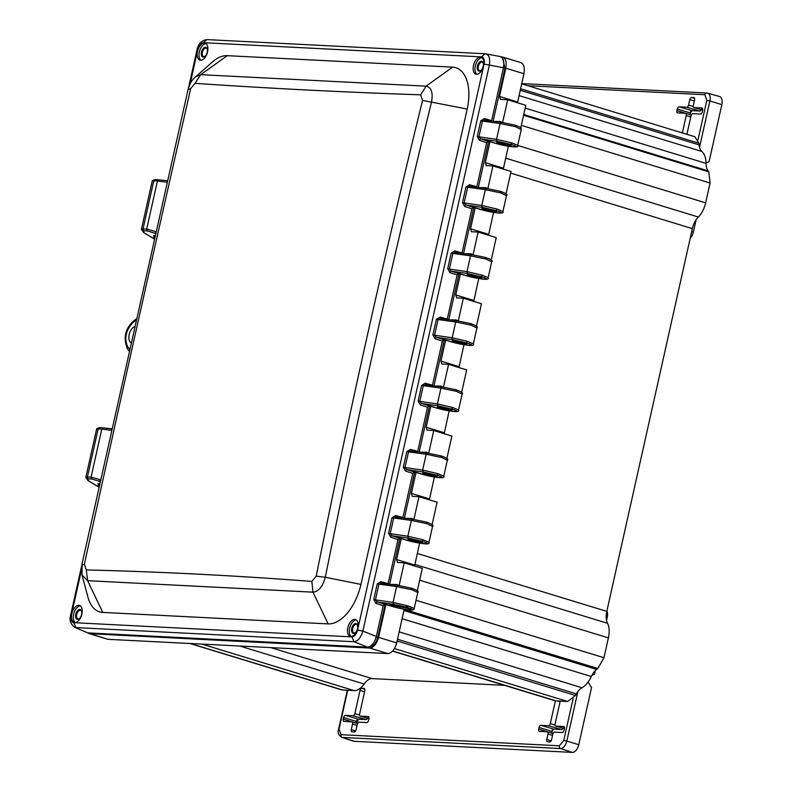<?xml version="1.0" encoding="UTF-8"?>
<svg xmlns="http://www.w3.org/2000/svg" width="792" height="792" viewBox="0 0 792 792"><rect width="100%" height="100%" fill="white"/><g stroke="black" fill="none" stroke-linecap="round" stroke-linejoin="round"><path stroke-width="1.19" d="M167.241 181.249L166.666 180.635L167.369 180.705L155.192 179.497L152.311 180.635L141.412 229.353L143.025 228.938L153.806 180.695C151.559 180.507 151.836 180.635 154.648 181.081M154.965 235.669L153.519 235.63L154.49 237.758M154.242 238.857L144.015 232.749L143.025 228.938L146.678 229.076L157.42 181.041L167.35 182.249M143.728 230.779L147.381 230.917L146.678 229.076L156.281 231.779M154.638 237.105L153.826 237.362M98.931 487.06L88.447 480.813L87.417 476.992L91.06 477.13L101.792 429.106L111.721 430.303L111.038 428.69L111.82 428.769L99.584 427.561L96.713 428.7L85.823 477.418L87.417 476.992L98.198 428.759C95.961 428.571 96.258 428.7 99.079 429.145M99.663 483.734L97.931 483.684L98.267 485.427L99.168 485.971M88.12 478.843L91.763 478.982L91.06 477.13L100.653 479.833L99.287 481.269L100.119 481.694M99.881 484.07L98.267 485.427M130.967 342.698A8.524 4.722 107 0 1 129.185 334.531A8.524 4.722 107 0 1 134.531 326.73M356.281 619.898A8.87 4.91 -73 0 0 349.638 628.244A8.87 4.91 -73 0 0 351.193 636.54M357.835 628.195A8.87 4.91 -73 0 0 355.42 619.463A8.87 4.91 -73 0 0 347.827 627.69A8.87 4.91 -73 0 0 350.242 636.431A8.87 4.91 -73 0 0 357.835 628.195M357.529 628.65A5.118 2.831 -73 0 0 357.558 625.393A5.118 2.831 -73 0 0 353.727 624.512A5.118 2.831 -73 0 0 351.658 631.293A5.118 2.831 -73 0 0 355.321 632.709A5.118 2.831 -73 0 0 357.529 628.65M81.863 614.147A8.87 4.91 -73 0 0 79.448 605.415A8.87 4.91 -73 0 0 72.161 612.463A8.87 4.91 -73 0 0 74.27 622.373A8.87 4.91 -73 0 0 81.863 614.147M75.22 622.492A8.87 4.91 107 0 1 73.973 613.018A8.87 4.91 107 0 1 80.309 605.85M205.989 43.58A8.87 4.91 -73 0 0 199.346 51.925A8.87 4.91 -73 0 0 200.901 60.222M207.544 51.876A8.87 4.91 -73 0 0 205.128 43.144A8.87 4.91 -73 0 0 197.535 51.371A8.87 4.91 -73 0 0 199.95 60.103A8.87 4.91 -73 0 0 207.544 51.876M207.237 52.322A5.118 2.831 -73 0 0 207.266 49.064A5.118 2.831 -73 0 0 203.435 48.193A5.118 2.831 -73 0 0 201.366 54.975A5.118 2.831 -73 0 0 205.029 56.381A5.118 2.831 -73 0 0 207.237 52.322M483.516 65.924A8.87 4.91 -73 0 0 481.1 57.192A8.87 4.91 -73 0 0 473.814 64.241A8.87 4.91 -73 0 0 475.923 74.161A8.87 4.91 -73 0 0 483.516 65.924M476.873 74.27A8.87 4.91 107 0 1 475.626 64.796A8.87 4.91 107 0 1 481.962 57.628M499.99 56.489L485.041 53.757L206.92 39.6L203.445 42.689L480.506 56.836L481.576 56.856L485.041 53.757L486.328 53.975M491.575 121.047L503.445 67.736L484.09 64.093L357.588 630.056L362.865 631.085L489.367 65.112C490.337 58.341 489.02 54.569 485.437 53.806L485.892 53.856M73.795 622.72C71.399 622.175 70.567 619.76 71.28 615.483L70.547 615.582C69.181 620.047 70.528 623.947 74.577 627.254L87.744 632.877L367.478 647.123L354.014 641.738L351.925 636.877L74.864 622.73L73.795 622.72L75.893 627.581L354.014 641.738C357.885 641.273 360.835 637.718 362.865 631.085L376.319 636.461L383.209 605.682L384.457 604.187L394.05 606.84C404.781 609.81 418.483 611.236 406.633 607.484L408.484 606.009L414.206 608.454L417.75 592.584L412.107 589.793L396.594 586.565L397.683 585.337L411.662 588.228L397.802 585.367M71.28 615.483L81.348 570.557M203.445 42.689C200.871 42.976 198.98 45.253 197.782 49.51L190.248 83.388M491.634 120.582L484.348 118.612L480.744 120.869L477.259 136.432L479.477 140.372L486.714 142.629L476.853 186.734L469.557 184.764L465.953 187.011L462.478 202.574L464.696 206.514L471.923 208.771L462.063 252.886L454.766 250.915L451.163 253.163L447.688 268.726L449.905 272.666L457.142 274.923L447.282 319.027L439.986 317.067L436.382 319.315L432.897 334.877L435.125 338.818L442.352 341.075L432.491 385.179L425.195 383.209L421.591 385.466L418.117 401.029L420.334 404.969L427.561 407.227L417.711 451.331L410.414 449.361L406.811 451.608L403.326 467.171L405.553 471.121L412.78 473.368L402.92 517.483L395.624 515.513L392.02 517.76L388.545 533.323L390.763 537.263L397.99 539.52L388.13 583.625L380.843 581.665L377.24 583.912L373.755 599.485L375.972 603.425L383.209 605.682M84.348 564.359L86.298 569.943A11408.008 5387.511 54.4 0 1 311.87 581.427L316.206 576.17A11441.103 11151.429 132.8 0 1 422.562 100.396L420.631 94.822A11408.008 3540.557 154.4 0 1 195.06 83.338L190.694 88.595A11441.103 2197.463 101.3 0 0 84.348 564.359L82.101 564.894L82.012 574.972L87.942 597.217A41.986 23.235 -73 0 0 102.772 612.424L328.145 623.898A41.986 23.235 -73 0 0 360.944 584.407L467.191 109.049A41.986 23.235 -73 0 0 452.598 67.142L227.225 55.668A41.986 23.235 -73 0 0 212.533 61.855L193 79.22L190.644 82.645L188.169 89.11L81.883 564.577L82.012 574.982L87.595 580.684L312.969 592.159C318.612 591.634 322.72 586.674 325.304 577.279C357.34 418.156 392.763 259.697 431.551 101.93C433.184 92.506 431.363 87.249 426.076 86.15L200.703 74.676L195.188 76.982M74.577 627.254L87.744 632.877M503.445 67.736C504.544 61.073 503.227 57.301 499.514 56.43M397.99 539.52L399.247 538.025L408.227 540.649L410.919 540.788L407.88 539.273L419.334 541.213L422.423 542.52L410.919 540.788M412.78 473.368L414.028 471.883L423.007 474.497L425.71 474.636L422.671 473.121L434.115 475.061L437.204 476.368L425.71 474.636M427.561 407.227L428.818 405.732L437.798 408.345L440.5 408.484L437.451 406.969L448.906 408.91L451.994 410.216L440.5 408.484M442.352 341.075L443.599 339.58L452.578 342.203L455.281 342.332L452.242 340.817L463.686 342.768L466.775 344.075L455.281 342.332M457.142 274.923L458.39 273.428L467.369 276.052L470.072 276.19L467.023 274.675L478.477 276.616L481.566 277.923L470.072 276.19M471.923 208.771L473.171 207.276L482.15 209.9L484.853 210.038L481.813 208.524L493.258 210.464L496.346 211.771L484.853 210.038M486.714 142.629L487.961 141.134L496.94 143.748L499.643 143.887L496.594 142.372L508.048 144.312L511.137 145.619L499.643 143.887M367.478 647.123C371.498 646.648 374.448 643.094 376.319 636.461M373.755 599.485L375.428 599.841L377.131 601.9L375.972 603.425M380.843 581.665L381.031 583.179L397.683 585.337M397.554 585.337L381.298 583.229L378.903 584.268L375.428 599.841L393.05 602.395L408.484 606.009M390.763 537.263A1.594 0.762 107.3 0 1 391.911 535.738L399.247 538.025M388.545 533.323L390.208 533.689L391.911 535.738L408.355 538.124L422.027 541.352L419.334 541.213M395.624 515.513L395.812 517.028L412.464 519.186L426.452 522.077L412.464 519.186M412.345 519.186L396.089 517.077L393.693 518.126L390.208 533.689L407.84 536.233L411.375 520.423L426.888 523.651L426.343 522.057M405.553 471.121A1.594 0.762 107.3 0 1 406.702 469.597L414.028 471.883M403.326 467.171L404.999 467.537L406.702 469.597L423.146 471.973L436.818 475.2L434.115 475.061M410.414 449.361L410.603 450.876L427.254 453.044L441.233 455.925L427.254 453.044M427.135 453.034L410.87 450.925L408.474 451.975L404.999 467.537L422.631 470.092L426.165 454.271L441.679 457.499L441.124 455.905M420.334 404.969A1.594 0.762 107.3 0 1 421.493 403.445L428.818 405.732M418.117 401.029L419.78 401.386L421.493 403.445L437.927 405.821L451.598 409.048L448.906 408.91M425.195 383.209L425.393 384.724L442.035 386.892L456.024 389.773L442.035 386.892M441.916 386.892L425.66 384.773L423.265 385.823L419.78 401.386L437.412 403.94L440.946 388.12L456.469 391.347L455.915 389.753M435.125 338.818A1.594 0.762 107.3 0 1 436.273 337.293L443.599 339.58M432.897 334.877L434.57 335.234L436.273 337.293L452.717 339.669L466.389 342.906L463.686 342.768M439.986 317.067L440.174 318.582L456.826 320.74L470.804 323.631L456.826 320.74M456.707 320.74L440.451 318.622L438.045 319.671L434.57 335.234L452.202 337.788L455.737 321.968L471.25 325.195L470.695 323.611M449.905 272.666A1.594 0.762 107.3 0 1 451.064 271.141L458.39 273.428M447.688 268.726L449.361 269.082L451.064 271.141L467.498 273.527L481.17 276.755L478.477 276.616M454.766 250.915L454.964 252.43L471.606 254.588L485.595 257.479L471.606 254.588M471.488 254.588L455.232 252.48L452.836 253.519L449.361 269.082L466.983 271.636L470.517 255.826L486.041 259.053L485.486 257.459M464.696 206.514A1.594 0.762 107.3 0 1 465.844 204.989L473.171 207.276M462.478 202.574L464.142 202.94L465.844 204.989L482.288 207.375L495.96 210.603L493.258 210.464M469.557 184.764L469.745 186.278L486.397 188.446L500.376 191.327L486.397 188.446M486.278 188.437L470.022 186.328L467.627 187.377L464.142 202.94L481.774 205.494L485.308 189.674L500.821 192.901L500.267 191.308M479.477 140.372A1.594 0.762 107.3 0 1 480.635 138.847L487.961 141.134M477.259 136.432L478.932 136.788L480.635 138.847L497.079 141.224L510.741 144.451L508.048 144.312M484.348 118.612L484.536 120.127L501.188 122.295L515.166 125.176L501.188 122.295M501.059 122.295L484.803 120.176L482.407 121.225L478.932 136.788L496.554 139.343L500.089 123.522L515.612 126.75L515.057 125.156M370.052 646.609C373.557 646.222 376.131 643.124 377.754 637.322L376.23 636.847M503.464 67.666L504.989 68.132L493.119 121.245M488.644 141.224L478.328 187.397M473.863 207.375L463.538 253.539M459.073 273.527L448.757 319.691M444.292 339.679L433.966 385.843M429.502 405.821L419.186 451.994M414.721 471.973L404.395 518.136M399.93 538.124L389.615 584.288M385.14 604.286L377.754 637.322M504.989 68.132L502.722 58.578M483.209 66.37A5.118 2.831 107 0 1 481.001 70.439A5.118 2.831 107 0 1 477.338 69.023A5.118 2.831 107 0 1 479.407 62.241A5.118 2.831 107 0 1 483.239 63.122A5.118 2.831 107 0 1 483.209 66.37M406.316 606.573L406.633 607.484C398.515 604.692 381.2 602.078 394.05 606.84L394.762 605.979L390.822 604.276M81.556 614.592A5.118 2.831 107 0 1 79.349 618.651A5.118 2.831 107 0 1 75.686 617.245A5.118 2.831 107 0 1 77.755 610.464A5.118 2.831 107 0 1 81.586 611.335A5.118 2.831 107 0 1 81.556 614.592M207.336 49.381A4.435 2.455 -73 0 0 206.187 48.104A4.435 2.455 -73 0 0 202.544 51.628A4.435 2.455 -73 0 0 203.603 56.588A4.435 2.455 -73 0 0 205.267 56.163M483.308 63.429A4.435 2.455 -73 0 0 482.16 62.152A4.435 2.455 -73 0 0 478.517 65.677A4.435 2.455 -73 0 0 479.576 70.636A4.435 2.455 -73 0 0 481.239 70.221M412.107 589.793L411.553 588.208M417.75 592.584C419.295 591.703 417.275 590.258 411.682 588.228L411.662 588.228M408.355 538.124L407.84 536.233L423.274 539.857L422.027 541.352C434.897 544.886 420.898 544.262 408.593 540.748L400.841 538.293M407.989 540.57L408.593 540.748M423.274 539.857L428.997 542.302L432.541 526.433L426.888 523.651M432.541 526.433C434.085 525.551 432.056 524.106 426.472 522.077L426.452 522.077M423.146 471.973L422.631 470.092L438.055 473.705L436.818 475.2C449.678 478.734 435.689 478.111 423.383 474.606L415.642 472.141M438.055 473.705L443.777 476.15L447.332 460.281L441.679 457.499M437.927 405.821L437.412 403.94L452.846 407.553L451.598 409.048C464.468 412.582 450.48 411.969 438.164 408.454L430.412 405.989M437.57 408.276L438.164 408.454M452.846 407.553L458.568 409.999L462.112 394.139L456.469 391.347M452.717 339.669L452.202 337.788L467.627 341.401L466.389 342.906C479.249 346.441 465.26 345.817 452.955 342.302L445.213 339.847M452.351 342.124L452.955 342.302M467.627 341.401L473.349 343.847L476.903 327.987L471.25 325.195M476.903 327.987C478.437 327.106 476.418 325.661 470.824 323.631L470.804 323.631M467.498 273.527L466.983 271.636L482.417 275.25L481.17 276.755C494.04 280.289 480.051 279.665 467.745 276.151L459.984 273.695M482.417 275.25L488.139 277.695L491.683 261.835L486.041 259.053M482.288 207.375L481.774 205.494L497.198 209.108L495.96 210.603C508.82 214.137 494.832 213.513 482.526 209.999L474.764 207.544M481.922 209.831L482.526 209.999M497.198 209.108L502.92 211.553L506.474 195.683L500.821 192.901M497.079 141.224L496.554 139.343L511.988 142.956L510.741 144.451C523.611 147.985 509.622 147.362 497.317 143.857L489.555 141.392M496.713 143.679L497.317 143.857M511.988 142.956L517.711 145.401L521.255 129.541L515.612 126.75M521.255 129.541C519.799 127.888 524.66 128.819 515.186 125.186L515.166 125.176M393.208 606.731L393.812 606.91C406.118 610.424 420.107 611.048 407.237 607.514L393.565 604.286L393.05 602.395L396.594 586.565L377.24 583.912M357.628 625.7A4.435 2.455 -73 0 0 356.479 624.423A4.435 2.455 -73 0 0 352.836 627.947A4.435 2.455 -73 0 0 353.885 632.907A4.435 2.455 -73 0 0 355.558 632.491M81.655 611.652A4.435 2.455 -73 0 0 80.507 610.375A4.435 2.455 -73 0 0 76.864 613.899A4.435 2.455 -73 0 0 77.913 618.859A4.435 2.455 -73 0 0 79.586 618.433M409.919 608.583L394.762 605.979M189.902 643.49L341.649 689.862L354.192 690.624A18.78 10.395 107 0 0 364.132 684.011A15.355 8.494 107 0 1 372.26 678.605L504.563 685.347M521.671 83.823L694.891 136.759L698.881 143.243L699.059 144.896L520.235 90.248M392.604 651.133L554.667 700.653A18.78 10.395 -73 0 0 556.083 700.9L567.636 701.494L575.438 695.475L576.348 693.881A15.355 8.494 -73 0 1 582.021 687.743A21.602 11.959 -73 0 0 591.337 676.517A15.355 8.494 -73 0 1 596.673 669.398L597.831 668.507L603.969 657.716L608.404 637.887A18.78 10.395 -73 0 0 607.523 623.294A15.355 8.494 -73 0 1 606.801 611.374L692.356 228.621A15.355 8.494 107 0 1 698.336 217.028A18.78 10.395 107 0 0 705.642 202.861L710.077 183.021L708.84 171.864L708.107 170.874A15.355 8.494 107 0 1 706.038 163.38A21.602 11.959 107 0 0 701.89 151.47A15.355 8.494 107 0 1 699.059 144.896M517.493 102.772L523.928 73.725C525.007 67.073 523.69 63.301 519.988 62.419M520.78 127.849L525.819 105.316L507.702 99.782L500.297 99.376M503.306 169.102L508.325 146.253M505.999 194L511.038 171.468L492.921 165.934L486.11 165.558M488.515 235.254L493.535 212.405M491.208 260.142L496.247 237.61L478.13 232.076L471.319 231.71M473.735 301.405L478.754 278.546M476.428 326.294L481.457 303.762L463.35 298.228L456.538 297.851M458.944 367.547L463.963 344.698M461.637 392.446L466.676 369.913L448.559 364.379L441.748 364.003M444.163 433.699L449.183 410.85M446.856 458.598L451.885 436.065L433.768 430.531L426.967 430.155M429.373 499.851L434.392 477.002M432.066 524.749L437.105 502.217L418.988 496.673L412.177 496.307M414.592 566.003L419.612 543.144M417.285 590.891L422.314 568.359L404.197 562.825L397.396 562.449M87.516 632.857L107.851 639.312L387.842 653.568C391.862 653.073 394.812 649.519 396.693 642.916L404.227 609.206M500.524 99.416L499.485 96.456L505.811 68.191C506.89 61.538 505.573 57.767 501.871 56.876L500.99 56.836M520.849 62.568L501.871 56.876M502.623 122.493L507.702 99.782M495.396 121.542L500.485 121.473L502.583 122.671M486.337 165.597L485.308 162.647L490.02 141.54M487.842 188.645L492.921 165.934M480.615 187.694L485.704 187.625L487.803 188.823M471.547 231.739L470.517 228.789L475.24 207.692M473.052 254.796L478.13 232.076M465.825 253.836L470.913 253.767L473.012 254.975M456.756 297.891L455.737 294.941L460.449 273.844M458.271 320.948L463.35 298.228M451.044 319.988L456.133 319.918L458.231 321.126M441.976 364.043L440.946 361.093L445.668 339.996M443.48 387.09L448.559 364.379M436.253 386.14L441.342 386.07L443.441 387.268M427.185 430.195L426.165 427.244L430.878 406.138M428.7 453.242L433.768 430.531M421.473 452.291L426.561 452.222L428.65 453.42M412.404 496.346L411.375 493.386L416.087 472.289M413.909 519.394L418.988 496.673M406.682 518.433L411.771 518.374L413.87 519.572M397.614 562.488L396.584 559.538L401.306 538.441M399.118 585.545L404.197 562.825M391.357 584.516L396.99 584.516L399.079 585.724M88.872 633.63L369.725 648.034C373.745 647.539 376.695 643.985 378.576 637.382L385.942 604.435M560.192 701.108L555.123 723.819A2.277 1.257 -73 0 0 555.746 726.066A2.277 1.257 -73 0 0 555.905 726.096L563.607 726.482A2.277 1.257 107 0 1 563.775 726.512A2.277 1.257 107 0 1 564.399 728.749L564.033 730.382A2.277 1.257 107 0 1 562.261 732.521L554.558 732.135A2.277 1.257 -73 0 0 552.786 734.273L551.559 739.758A2.277 1.257 107 0 1 549.777 741.906L547.549 741.787A2.277 1.257 107 0 1 547.361 741.758A2.277 1.257 107 0 1 546.757 739.52L547.985 734.026A2.277 1.257 -73 0 0 547.371 731.788A2.277 1.257 -73 0 0 547.193 731.759L539.491 731.362A2.277 1.257 107 0 1 539.312 731.333A2.277 1.257 107 0 1 538.699 729.095L539.065 727.462A2.277 1.257 107 0 1 540.837 725.323L548.539 725.719A2.277 1.257 -73 0 0 550.321 723.581L555.4 700.831M354.044 741.282L342.293 737.421A7.93 4.386 107 0 1 341.649 737.303L353.38 741.163A8.187 4.534 107 0 0 354.044 741.282L572.368 752.4A8.187 4.534 -73 0 0 578.764 744.698L591.545 687.535L588.1 682.061M592.01 675.18L594.475 674.408L595.337 670.586M606.543 620.423L607.256 617.245A8.187 4.534 -73 0 0 606.9 610.949M359.083 722.185L366.785 722.571A2.277 1.257 -73 0 0 368.557 720.433L368.923 718.799A2.277 1.257 -73 0 0 368.3 716.562A2.277 1.257 -73 0 0 368.132 716.532L360.429 716.136A2.277 1.257 107 0 1 360.271 716.107A2.277 1.257 107 0 1 359.637 713.869L364.825 690.693A2.277 1.257 -73 0 0 364.191 688.456A2.277 1.257 -73 0 0 364.033 688.426L361.796 688.307A2.277 1.257 -73 0 0 360.023 690.446L354.846 713.622A2.277 1.257 107 0 1 353.064 715.76L345.362 715.374A2.277 1.257 -73 0 0 343.589 717.512L343.223 719.146A2.277 1.257 -73 0 0 343.837 721.383A2.277 1.257 -73 0 0 344.015 721.413L351.717 721.809A2.277 1.257 107 0 1 351.895 721.839A2.277 1.257 107 0 1 352.509 724.076L351.282 729.571A2.277 1.257 -73 0 0 351.886 731.808A2.277 1.257 -73 0 0 352.064 731.838L354.301 731.947A2.277 1.257 -73 0 0 356.083 729.808L357.311 724.324A2.277 1.257 107 0 1 359.083 722.185M686.892 134.313L691.03 115.781A2.277 1.257 107 0 1 692.802 113.642L700.504 114.038A2.277 1.257 -73 0 0 702.286 111.9L702.653 110.266A2.277 1.257 -73 0 0 702.019 108.019A2.277 1.257 -73 0 0 701.861 107.999L694.158 107.603A2.277 1.257 107 0 1 693.99 107.573A2.277 1.257 107 0 1 693.366 105.336L694.594 99.841A2.277 1.257 -73 0 0 693.97 97.604A2.277 1.257 -73 0 0 693.802 97.574L691.574 97.456A2.277 1.257 -73 0 0 689.792 99.594L688.565 105.089A2.277 1.257 107 0 1 686.793 107.227L679.091 106.831A2.277 1.257 -73 0 0 677.308 108.979L676.942 110.603A2.277 1.257 -73 0 0 677.556 112.84A2.277 1.257 -73 0 0 677.734 112.88L685.436 113.266A2.277 1.257 107 0 1 685.615 113.305A2.277 1.257 107 0 1 686.228 115.543L682.348 132.917M696.109 219.74L693.356 232.046A8.187 4.534 107 0 1 690.218 238.174M521.72 83.586L706.791 93.011A2.277 1.881 92.9 0 1 707.137 93.07A7.93 4.386 107 0 1 707.682 93.159L719.572 96.515A8.187 4.534 107 0 1 721.849 104.603L709.068 161.766L706.028 162.726M144.015 232.749L143.481 232.393M158.796 179.843L157.42 181.041L153.806 180.695L155.192 179.497L166.666 180.635M147.381 230.917L155.45 233.492M154.935 235.778L153.519 235.63M155.598 232.858L154.905 233.214M88.447 480.813L87.902 480.467M103.188 427.898L101.792 429.106L98.198 428.759L99.584 427.561L111.038 428.69M91.763 478.982L99.287 481.269M99.644 483.853L97.931 483.684M129.532 349.104L127.443 346.292C124.166 338.224 125.908 330.413 132.68 322.859L135.967 320.324M197.782 49.51L197.05 49.619L188.555 87.625M481.576 56.856C483.971 57.39 484.803 59.806 484.09 64.093M357.588 630.056C356.39 634.313 354.499 636.59 351.925 636.877M392.02 517.76L411.375 520.423L412.582 519.215M406.811 451.608L426.165 454.271L427.373 453.064M421.591 385.466L440.946 388.12L442.154 386.922M436.382 319.315L455.737 321.968L456.944 320.77M451.163 253.163L470.517 255.826L471.725 254.618M465.953 187.011L485.308 189.674L486.516 188.466M480.744 120.869L500.089 123.522L501.296 122.324M393.565 604.286L377.131 601.9L384.457 604.187M127.443 346.292A2.96 2.277 143.3 0 0 127.423 348.777L129.106 351.034M136.283 318.879L133.224 321.235A2.96 1.94 52.4 0 0 132.68 322.859M497.119 143.797L509.098 146.371C515.909 147.391 518.78 147.065 517.711 145.401M482.328 209.949L494.307 212.523C501.118 213.543 503.989 213.216 502.93 211.553M452.757 342.253L452.856 342.283C464.637 345.065 474.982 346.955 473.349 343.847M437.976 408.395L438.065 408.434C449.856 411.206 460.202 413.097 458.568 409.999M408.405 540.698L408.494 540.738C420.285 543.51 430.63 545.401 428.997 542.302M188.347 89.546L190.694 88.595M195.06 83.338L200.703 74.676L227.225 55.668M420.631 94.822L426.076 86.15L452.598 67.142M422.562 100.396L467.191 109.049M316.206 576.17L325.304 577.279L360.944 584.407M311.87 581.427L312.969 592.159L328.145 623.898M86.298 569.943L87.595 580.684L102.772 612.424M523.928 73.725L505.811 68.191M517.602 101.99L499.485 96.456M498.495 121.938L496.247 121.255M503.425 168.181L485.308 162.647M483.704 188.09L481.457 187.407M488.634 234.333L470.517 228.789M468.913 254.242L466.676 253.559M473.854 300.475L455.737 294.941M454.133 320.394L451.885 319.701M459.063 366.627L440.946 361.093M439.342 386.536L437.095 385.853M444.282 432.778L426.165 427.244M424.562 452.687L422.314 452.004M429.492 498.93L411.375 493.386M409.771 518.839L407.524 518.156M414.701 565.072L396.584 559.538M394.129 584.872L392.149 584.268M396.693 642.916L378.576 637.382M387.842 653.568L369.725 648.034M107.851 639.312L89.734 633.778M364.132 684.011L239.847 646.034M372.26 678.605L270.824 647.608M556.083 700.9L392.743 650.994M567.636 701.494L394.485 648.579M575.438 695.475L397.129 640.995M576.348 693.881L397.515 639.243M582.021 687.743L399.168 631.867M591.337 676.517L402.108 618.701M596.673 669.398L403.94 610.503M597.831 668.507L404.197 609.345M603.969 657.716L416.028 600.296M608.404 637.887L419.671 580.209M607.523 623.294L414.85 564.419M606.801 611.374L417.305 553.469M692.356 228.621L510.672 173.101M698.336 217.028L505.662 158.162M705.642 202.861L517.701 145.431M710.077 183.021L521.344 125.354M708.84 171.864L523.601 115.256M708.107 170.874L523.76 114.543M706.038 163.38L525.195 108.118M701.89 151.47L519.037 95.594M698.881 143.243L520.562 88.763M342.639 690.04L190.407 643.52M354.192 690.624L201.96 644.104M572.368 752.4L560.617 748.539A2.277 1.881 -87.1 0 1 559.33 745.797L563.746 740.471L573.081 698.712M563.746 740.471L566.815 741.084L577.893 691.535M347.698 690.297L339.045 729.036L341.005 734.679A2.277 1.881 -87.1 0 0 342.293 737.421L560.617 748.539A7.93 4.386 -73 0 0 566.815 741.084L578.764 744.698M547.371 731.788L553.004 733.58L547.529 731.867M547.985 734.026L552.529 735.422M551.133 740.866L546.757 739.52M564.429 728.6L555.905 726.096M560.043 701.801L557.33 700.969M555.053 725.036L550.321 723.581M548.539 725.719L561.439 729.511A2.128 1.178 -73 0 0 562.894 728.165M562.231 729.155A0.911 0.752 92.9 0 1 561.439 729.511L553.737 729.115L540.837 725.323M563.478 727.68L561.587 729.541L553.885 729.145A0.911 0.752 92.9 0 1 553.737 729.115A2.416 1.337 -73 0 0 551.856 731.392L539.065 727.462M538.699 729.095L551.489 733.026A2.416 1.337 -73 0 0 551.47 733.095M607.256 617.245L606.187 616.928M551.846 733.204L551.856 731.392L553.885 729.145A0.911 0.752 92.9 0 0 554.034 729.135M551.856 733.194L552.054 731.58M339.045 729.036L338.639 729.086C337.451 732.313 338.451 735.045 341.649 737.303M355.657 730.907L351.282 729.571M357.053 725.472L352.509 724.076M352.054 721.918L357.519 723.641L351.895 721.839M355.994 723.136A2.416 1.337 107 0 1 356.014 723.066L343.223 719.146M343.589 717.512L356.38 721.443A2.416 1.337 107 0 1 358.261 719.166L345.362 715.374M358.558 719.186A0.911 0.752 92.9 0 1 358.261 719.166L365.963 719.562L353.064 715.76M367.419 718.215A2.128 1.178 107 0 1 365.963 719.562A0.911 0.752 92.9 0 0 366.755 719.205M354.846 713.622L359.578 715.077M364.567 691.842L360.023 690.446M364.825 689.198L361.796 688.307M360.429 716.136L368.953 718.651L360.271 716.107M356.36 723.254L356.578 721.631M341.005 734.679L559.33 745.797M706.83 100.376L709.889 100.98A7.93 4.386 107 0 0 707.682 93.159L706.791 93.011A2.277 1.881 92.9 0 0 704.86 94.733L706.83 100.376L698.009 139.838M721.849 104.603L709.889 100.98L699.524 147.352M679.091 106.831L691.99 110.632L699.692 111.019L686.793 107.227M701.148 109.682A2.128 1.178 107 0 1 699.692 111.019A0.911 0.752 92.9 0 0 700.484 110.662M688.565 105.089L693.307 106.544M694.337 100.99L689.792 99.594M694.594 98.347L691.574 97.456M694.158 107.603L702.682 110.108M690.773 116.939L686.228 115.543M689.723 114.602A2.416 1.337 107 0 1 689.733 114.533L676.942 110.603M677.308 108.979L690.099 112.9A2.416 1.337 107 0 1 691.99 110.632A0.911 0.752 -87.1 0 0 692.129 110.652L699.831 111.048L701.722 109.187M693.356 232.046L691.703 231.551M692.277 110.642A0.911 0.752 -87.1 0 1 692.129 110.652L690.099 112.9L690.109 114.701L690.307 113.098M527.868 85.724L704.86 94.733M154.232 238.927L143.728 232.65L141.412 229.353M98.911 487.13L88.15 480.714L85.823 477.418M70.547 615.582L81.606 566.092M206.92 39.6C201.653 40.343 198.356 43.689 197.05 49.619M386.06 604.454L393.703 606.9C405.336 609.711 414.949 611.444 414.206 608.454M127.423 348.777C123.146 338.194 125.077 329.017 133.224 321.235M390.585 603.89L390.248 604.336C390.684 603.771 396.119 604.811 406.553 607.464L410.711 608.989L410.563 608.355M488.139 277.705C489.773 280.804 479.427 278.913 467.636 276.141L467.27 276.032M443.777 476.15C445.411 479.249 435.065 477.358 423.284 474.586L422.908 474.487M447.322 460.291C448.866 459.409 446.846 457.954 441.253 455.935M462.112 394.139C463.657 393.258 461.627 391.802 456.043 389.783M485.615 257.479C491.248 259.439 493.277 260.895 491.683 261.835M500.395 191.337C506.038 193.288 508.058 194.743 506.474 195.683M564.429 728.62L555.746 726.066M347.312 690.278L338.639 729.086M368.003 717.72L366.112 719.582L358.41 719.195L356.38 723.244M702.682 110.128L693.99 107.573"/></g></svg>
